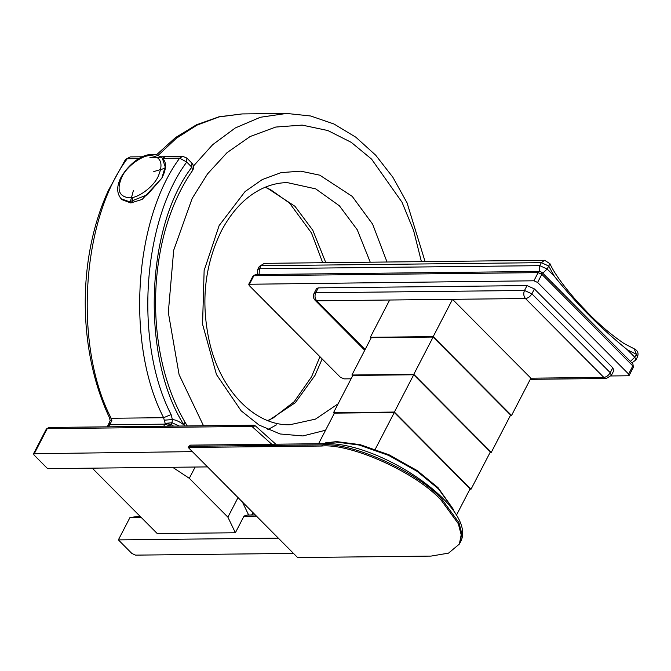 <?xml version="1.0" encoding="UTF-8"?>
<svg xmlns="http://www.w3.org/2000/svg" width="671" height="671" viewBox="0 0 671 671"><rect width="100%" height="100%" fill="white"/><g stroke="black" fill="none" stroke-linecap="round" stroke-linejoin="round"><path stroke-width="1.01" d="M172.606 467.276L189.297 478.314L227.897 517.156L235.37 532.757L157.282 533.604L92.246 468.157M235.37 532.757L244.018 516.066L248.488 514.691L242.399 501.983L248.647 515.009L255.274 514.942M189.297 478.314L195.144 467.033M238.037 497.597L227.897 517.156M133.403 190.489L130.342 201.778M165.083 168.245L153.776 171.583M159.916 156.184L182.663 156.335L186.823 158.037L191.914 163.162C193.869 165.427 194.104 167.859 192.611 170.442L191.831 167.188L186.731 162.055L179.677 158.171L162.583 158.356C166.744 162.323 166.492 168.933 161.837 178.176L142.168 199.413L130.778 202.961L122.047 199.673L121.183 198.801L129.587 201.803L147.36 194.791L161.837 178.176L165.192 166.861L162.265 157.987C148.375 147.419 129.78 162.315 121.048 177.261C116.536 186.161 116.578 193.34 121.183 198.801M163.808 426.211L165.175 423.367L164.252 420.189L172.38 419.551C175.634 419.769 179.484 421.547 183.921 424.877C141.187 358.188 145.188 227.662 191.831 167.188L191.914 163.162M118.373 539.887L278.331 538.142L293.495 553.407L135.542 555.127L131.86 553.458L118.373 539.887L129.973 517.517L139.987 516.2M256.465 516.133L243.917 516.267M141.17 517.391L129.973 517.517M247.398 515.026L248.647 515.009M132.044 202.902L133.001 197.299M149.784 157.828L160.688 157.182M192.376 451.633L33.55 453.73L34.104 455.072L47.591 468.643L207.54 466.899L192.376 451.633M179.308 426.043L172.019 422.755L170.577 426.16L164.873 424.156L109.667 424.76L108.601 426.815M186.823 158.037L186.731 162.055C142.026 222.093 134.477 343.988 171.105 414.569L172.38 419.551L172.019 422.755L165.175 423.367L171.222 424.575L173.554 426.11M184.852 425.984L183.921 424.877L184.953 422.101L187.268 425.959M139.065 158.616L127.222 158.742C81.266 220.449 73.516 345.724 111.16 418.268L111.797 420.759L109.667 424.76L107.922 425.498L108.442 424.366L110.061 423.963C108.945 422.864 108.996 422.688 110.22 423.426M125.477 159.48L130.208 156.905L125.477 159.48L108.534 190.153C77.148 257.689 77.509 349.918 109.415 417.597L110.17 420.625L108.442 424.366M111.797 420.759C109.641 420.751 109.683 420.566 111.914 420.214M165.569 156.519L162.6 158.322M188.249 447.482L297.622 557.559L430.992 556.1L448.53 553.13L459.341 544.106L461.195 534.795L458.318 523.741L441.275 500.356C417.119 473.089 351.319 443.212 321.619 446.022L188.249 447.482L188.853 446.316L190.505 445.133L323.875 443.674C380.298 440.973 480.537 510.027 459.945 542.94L461.799 533.63L458.922 522.575L441.879 499.19C417.723 471.923 351.923 442.046 322.223 444.856L188.853 446.316M549.943 263.686L547.142 269.012L554.363 276.276L548.702 266.018L541.321 262.663L261.019 265.724L259.467 268.727L539.769 265.666L541.321 262.663L544.634 260.298L549.943 263.686C555.076 275.227 568.295 291.709 578.058 302.453L588.316 313.29C599.664 324.982 611.591 335.072 624.089 343.552L634.204 348.811L636.334 354.221L627.57 349.952C600.939 328.522 576.54 303.963 554.363 276.276M537.605 282.466L628.618 374.057L632.845 365.905L541.832 274.313L537.605 282.466L533.923 280.788L248.74 284.261L249.293 285.611L340.306 377.203L343.997 378.88L351.084 378.805M611.004 375.961L628.299 375.777L629.172 375.408L628.618 374.057M325.46 442.877L336.599 441.602L360.126 444.655L389.113 454.837L417.085 470.514L438.012 487.641L453.16 509.071L438.406 488.798L417.102 471.361L388.618 455.391L359.102 445.024L335.156 441.921L322.265 443.69M454.359 512.216L453.16 509.071M318.566 443.732L334.426 413.135L394.305 412.48L470.128 488.79L456.33 515.403M394.305 412.48L374.98 449.763M394.389 412.053L413.713 374.762L352.837 375.433L333.504 412.715L394.389 412.053L471.042 489.201L469.901 489.218M334.259 413.47L333.504 412.715M413.713 374.762L490.375 451.918L471.042 489.201M413.789 374.334L433.122 337.052L371.239 337.723L351.914 375.014L413.789 374.334L491.298 452.338L490.149 452.346M352.661 375.76L351.914 375.014M433.122 337.052L510.623 415.055L491.298 452.338M433.198 336.616L452.522 299.333L389.641 300.021L370.317 337.303L433.198 336.616L511.545 415.466L510.396 415.483M371.063 338.058L370.317 337.303M452.522 299.333L530.87 378.184L511.545 415.466M318.28 287.867L315.747 292.757L313.994 293.495L316.536 288.605L318.28 287.867L527.037 285.586L534.418 288.933L612.774 367.792L613.89 370.493L611.348 375.383L610.233 372.69L612.774 367.792M265.666 187.05L294.946 206.282L312.795 230.245L325.812 262.68M322.155 358.943L315.001 375.399L295.324 402.692L268.215 420.759M325.569 430.228L302.856 435.949L280.05 433.969L259.023 425.02L241.107 410.778L216.465 374.535L202.558 324.21L204.135 270.497L219.14 225.557L245.041 191.579L262.185 179.618L281.141 172.606L300.751 171.164L319.799 175.19L352.233 196.385L372.631 224.173L387.024 262.017M370.258 262.202L357.24 229.759L339.392 205.796L315.689 188.87L287.339 182.613C277.962 182.713 268.786 185.104 259.794 189.776C244.445 197.87 231.638 211.591 221.371 230.95C204.043 266.404 200.377 304.735 210.392 345.959C222.688 394.003 257.303 426.051 289.981 424.726L315.462 419.123L338.125 403.808M156.477 154.833L175.475 137.614L196.469 124.798L218.905 116.804L242.139 113.927L219.157 116.888L196.93 125.158L176.364 138.26L158.171 155.353M193.466 166.039L212.682 144.676L235.295 127.96L260.356 117.266L286.584 113.441L310.681 115.991L334.024 124.026L355.89 137.245L375.668 155.169L392.854 177.236L407.045 202.818L425.087 261.598M421.413 261.64L413.546 230.338L402.004 202.206L371.558 159.102L351.294 142.378L327.842 130.535L302.176 125.1L275.739 127.054L250.191 136.498L227.083 152.619L207.549 173.881L192.174 198.415L173.688 250.249L168.32 312.451L179.098 374.67L203.514 425.783M158.146 176.498C163.581 163.799 161.191 156.838 150.958 155.613C142.487 154.775 126.517 166.475 121.921 176.892C116.486 189.591 118.876 196.553 129.109 197.777C137.58 198.624 153.55 186.915 158.146 176.498M251.717 514.976L252.95 512.602M267.813 429.658L276.427 424.869M109.415 417.597L111.16 418.268L163.615 417.697C125.972 345.154 133.722 219.878 179.677 158.171L182.663 156.335M271.747 444.244L251.91 426.421L47.23 428.652L34.422 453.361M255.601 426.051L275.806 444.194L255.525 425.976L251.91 426.421L253.563 425.238L255.525 425.976M164.252 420.189L163.615 417.697L171.105 414.569M48.882 427.469L46.358 429.029L48.882 427.469L253.563 425.238M321.619 446.022L323.875 443.674M627.57 349.952L634.783 357.215L636.334 354.221L637.45 356.913L635.898 359.908L634.783 357.215L630.413 361.409M264.332 263.351L259.274 266.462L264.332 263.351L544.634 260.298M259.274 266.462L257.723 269.465L259.467 268.727L259.081 274.514M539.383 271.453L539.769 265.666L547.142 269.012L542.772 273.206M533.923 280.788L538.142 272.636L253.839 275.739L249.612 283.892M541.874 272.3L541.832 274.313L538.142 272.636L539.803 271.453L541.874 272.3L632.887 363.9L633.399 367.255L632.887 363.9M255.492 274.556L252.967 276.108L255.492 274.556L539.803 271.453M530.87 378.192L603.816 377.396L525.46 298.528L316.695 300.809C314.816 298.469 314.506 295.785 315.747 292.757L524.504 290.476L527.037 285.586M534.418 288.933L531.877 293.823L610.233 372.69C608.522 375.5 606.383 377.068 603.816 377.396L606.29 378.494L611.348 375.383M364.747 350.254L315.026 300.214L316.695 300.809L365.116 349.541M524.504 290.476L531.877 293.823C530.165 296.641 528.027 298.209 525.46 298.528C523.581 296.188 523.263 293.504 524.504 290.476M265.162 187.259L270.564 189.65L289.536 203.07L311.461 232.938L322.709 262.713M319.95 356.72L311.503 376.876L294.2 401.694L273.072 418.05L267.712 420.566M286.584 113.441L242.139 113.927M162.265 157.987L163.128 158.859M107.226 426.831L107.922 425.498M252.522 514.967L253.479 513.13M192.611 170.442C146.429 236.226 142.906 350.052 184.953 422.101M130.208 156.905L142.713 156.771M33.55 453.73L46.358 429.029M459.341 544.106L459.945 542.94M634.204 348.811C637.735 350.53 638.817 353.231 637.45 356.913M631.906 362.91L635.898 359.908M257.723 269.465L257.605 274.531M633.399 367.255L629.172 375.408M248.74 284.261L252.967 276.108M530.275 379.325L606.29 378.494M313.994 293.495C312.887 295.961 313.231 298.192 315.026 300.214"/></g></svg>
